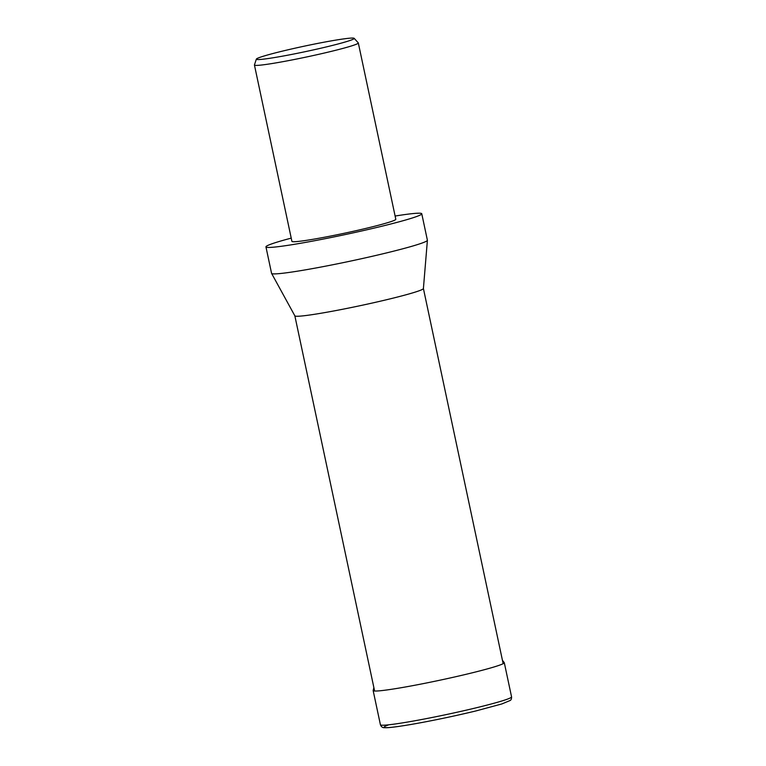 <?xml version="1.0" encoding="UTF-8"?>
<svg xmlns="http://www.w3.org/2000/svg" width="766" height="766" viewBox="0 0 766 766"><rect width="100%" height="100%" fill="white"/><g stroke="black" fill="none" stroke-linecap="round" stroke-linejoin="round"><path stroke-width="1.15" d="M395.112 216.041A79.654 4.443 168 0 1 412.855 213.59A79.654 4.443 168 0 1 421.769 213.762L427.39 240.208A79.654 4.443 168 0 1 427.399 240.285L423.406 288.543A65.713 3.667 168 0 1 374.344 302.57A65.713 3.667 168 0 1 302.197 315.946A65.713 3.667 168 0 1 294.872 315.87L271.595 273.405A79.654 4.443 168 0 1 271.566 273.328L265.946 246.882A79.654 4.443 168 0 1 291.224 238.121M427.399 240.285A79.654 4.443 168 0 1 367.929 257.28A79.654 4.443 168 0 1 280.48 273.5A79.654 4.443 168 0 1 271.595 273.405M421.769 213.762A79.654 4.443 168 0 1 362.94 230.681A79.654 4.443 168 0 1 274.86 247.054A79.654 4.443 168 0 1 265.946 246.882M354.17 38.319L358.268 42.867A53.103 2.968 168 0 1 358.316 42.953A53.103 2.968 168 0 1 319.106 54.233A53.103 2.968 168 0 1 260.373 65.148A53.103 2.968 168 0 1 254.436 65.033A53.103 2.968 168 0 1 254.446 64.938L256.342 59.116A50.039 2.796 168 0 1 294.048 48.411A50.039 2.796 168 0 1 348.616 38.3A50.039 2.796 168 0 1 354.17 38.319A50.039 2.796 168 0 1 318.034 48.861A50.039 2.796 168 0 1 261.934 59.317A50.039 2.796 168 0 1 256.342 59.116M358.316 42.953L395.802 219.277A53.103 2.968 168 0 1 356.583 230.566A53.103 2.968 168 0 1 297.859 241.472A53.103 2.968 168 0 1 291.913 241.357L254.436 65.033M511.564 696.868A67.044 3.744 168 0 1 476.452 707.746A67.044 3.744 168 0 1 387.912 724.885A67.044 3.744 168 0 1 380.415 724.741L373.147 690.568A67.044 3.744 168 0 0 380.645 690.712A67.044 3.744 168 0 0 469.185 673.563A67.044 3.744 168 0 0 504.296 662.695L511.564 696.868C511.583 698.87 511.094 700.086 510.079 700.526L501.864 703.944L475.753 710.982C453.309 716.363 431.622 720.883 410.71 724.521C393.848 727.346 387.73 727.853 384.877 727.7C382.77 727.911 381.276 726.934 380.415 724.741M475.667 711.001A63.856 3.562 168 0 1 404.64 725.517A63.856 3.562 168 0 1 388.822 724.789M503.157 663.691L423.406 288.514M374.603 691.018L294.853 315.841M502.439 660.311L504.296 662.695M373.885 687.638L373.147 690.568"/></g></svg>
